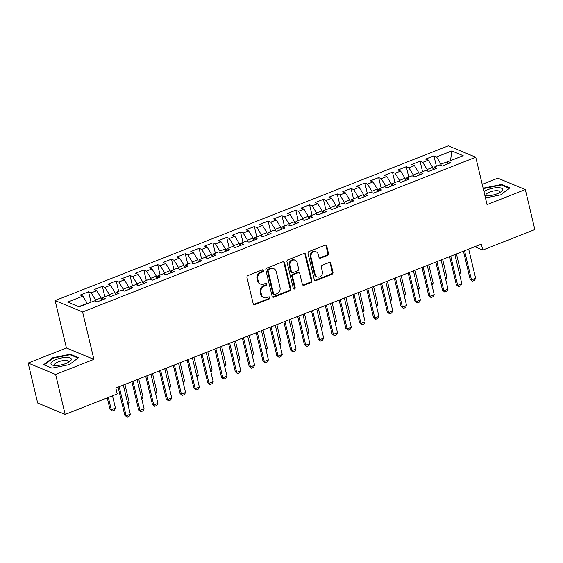 <?xml version="1.0" encoding="UTF-8"?>
<svg xmlns="http://www.w3.org/2000/svg" width="563" height="563" viewBox="0 0 563 563"><rect width="100%" height="100%" fill="white"/><g stroke="black" fill="none" stroke-linecap="round" stroke-linejoin="round"><path stroke-width="0.84" d="M263.561 270.514A1.105 0.957 112.5 0 0 262.372 269.867L247.959 275.539A1.576 1.365 112.5 0 0 246.953 277.531L253.188 303.696A1.576 1.365 112.5 0 0 254.891 304.618L269.297 298.946A1.105 0.957 112.5 0 0 268.811 296.912L266.946 297.644A5.053 4.37 112.5 0 1 263.906 297.658A5.053 4.37 112.5 0 1 261.499 294.702L260.979 292.521A5.053 4.37 112.5 0 1 264.209 286.159L266.074 285.427A1.105 0.957 112.5 0 0 265.588 283.393L263.723 284.125A5.053 4.37 112.5 0 1 260.683 284.139A5.053 4.37 112.5 0 1 258.276 281.183L257.763 279.002A5.053 4.37 112.5 0 1 260.993 272.64L262.858 271.908A1.105 0.957 112.5 0 0 263.561 270.514M260.683 284.139L259.944 283.829A5.053 4.37 112.5 0 1 257.537 280.874L257.017 278.692A5.053 4.37 112.5 0 1 260.247 272.33L262.112 271.598A1.105 0.957 112.5 0 0 262.625 269.811M253.596 304.407A1.576 1.365 112.5 0 0 254.145 304.309L268.558 298.643A1.105 0.957 112.5 0 0 269.065 296.849M263.906 297.658L263.167 297.348A5.053 4.37 112.5 0 1 260.76 294.393L260.24 292.211A5.053 4.37 112.5 0 1 263.47 285.856L265.335 285.117A1.105 0.957 112.5 0 0 265.849 283.33M327.49 255.447A1.576 1.365 112.5 0 0 328.503 253.463L326.751 246.115A1.576 1.365 112.5 0 0 325.048 245.201L309.052 251.499A1.576 1.365 112.5 0 0 308.038 253.484L314.274 279.656A1.576 1.365 112.5 0 0 315.977 280.571L331.98 274.28A1.576 1.365 112.5 0 0 332.986 272.288L330.875 263.421A1.576 1.365 112.5 0 0 329.172 262.499L322.325 265.194A1.576 1.365 112.5 0 0 321.318 267.186L322.36 271.584A4.223 3.652 112.5 0 1 321.114 275.926A4.223 3.652 112.5 0 1 317.117 276.912A4.223 3.652 112.5 0 1 315.111 274.434L311.001 257.207A4.223 3.652 112.5 0 1 312.254 252.857A4.223 3.652 112.5 0 1 316.244 251.879A4.223 3.652 112.5 0 1 318.257 254.349L318.94 257.221A1.576 1.365 112.5 0 0 320.643 258.143L327.49 255.447L326.751 255.138A1.576 1.365 112.5 0 0 327.757 253.153L326.012 245.813A1.576 1.365 112.5 0 0 325.604 245.102M481.358 244.131L115.823 388.006L117.231 393.931L65.153 414.431L55.624 374.437L93.894 359.377L82.599 311.979L475.763 157.225L487.058 204.622L525.321 189.562L534.85 229.556L482.765 250.056L481.358 244.131M284.582 262.717A1.576 1.365 112.5 0 0 282.879 261.795L266.876 268.094A1.576 1.365 112.5 0 0 265.87 270.085L272.105 296.251A1.576 1.365 112.5 0 0 273.808 297.173L289.804 290.874A1.576 1.365 112.5 0 0 290.818 288.889L284.582 262.717L283.836 262.407A1.576 1.365 112.5 0 0 283.435 261.704M287.967 259.796L303.964 253.498A1.576 1.365 112.5 0 1 305.667 254.42L311.902 280.585A1.576 1.365 112.5 0 1 310.896 282.577L304.048 285.272A1.576 1.365 112.5 0 1 302.345 284.35L299.812 273.738A1.576 1.365 112.5 0 0 298.108 272.816L293.569 274.603A1.576 1.365 112.5 0 0 292.563 276.595L295.195 287.644A1.105 0.957 112.5 0 1 293.295 288.39L286.954 261.781A1.576 1.365 112.5 0 1 287.967 259.796M82.599 311.979L55.125 300.593L448.289 145.838L475.763 157.225M91.03 302.183L88.553 291.789L80.263 295.047L82.902 296.138L67.701 302.12L79.137 306.863L94.338 300.881L96.97 301.972L105.26 298.707L102.621 297.616L108.152 295.441L110.784 296.532L119.074 293.274L116.435 292.183L121.967 290.008L124.599 291.099L132.889 287.834L130.25 286.743L135.782 284.568L138.414 285.659L146.704 282.394L144.065 281.303L149.596 279.128L152.228 280.219L160.518 276.961L157.879 275.87L163.411 273.695L166.043 274.786L174.333 271.521L171.694 270.43L177.225 268.255L179.857 269.346L188.148 266.081L185.509 264.99L191.04 262.815L193.672 263.906L201.962 260.648L199.323 259.557L204.855 257.382L207.487 258.473L215.777 255.208L213.138 254.117L218.669 251.942L221.301 253.033L229.591 249.775L226.952 248.677L232.484 246.503L235.116 247.593L243.406 244.335L240.767 243.244L246.298 241.07L248.93 242.16L257.221 238.895L254.582 237.804L260.113 235.63L262.745 236.72L271.035 233.462L268.396 232.364L273.928 230.19L276.56 231.28L284.85 228.022L282.211 226.931L287.742 224.757L290.374 225.847L298.664 222.582L296.025 221.491L301.557 219.317L304.189 220.407L312.479 217.149L309.84 216.051L315.371 213.877L318.004 214.975L326.294 211.709L323.655 210.618L329.186 208.444L331.818 209.535L340.108 206.269L337.469 205.178L343.001 203.004L345.633 204.095L353.923 200.836L351.284 199.738L356.815 197.564L359.447 198.662L367.738 195.396L365.098 194.305L370.63 192.131L373.262 193.222L381.552 189.956L378.913 188.865L384.445 186.691L387.077 187.782L395.367 184.523L392.728 183.425L398.259 181.251L400.891 182.349L409.181 179.083L406.542 177.992L412.074 175.818L414.706 176.909L422.996 173.643L420.357 172.552L425.888 170.378L428.52 171.469L436.811 168.21L434.172 167.112L439.703 164.938L442.335 166.036L450.625 162.77L447.986 161.68L447.177 164.129M88.553 291.789L91.185 292.88L96.716 290.705L101.094 297.862L101.636 300.135M104.845 296.743L102.367 286.349L94.077 289.614L96.716 290.705M102.367 286.349L104.999 287.44L110.531 285.265L114.908 292.422L115.45 294.695M118.659 291.303L116.182 280.909L107.892 284.174L110.531 285.265M116.182 280.909L118.814 282.007L124.346 279.825L128.723 286.982L129.265 289.262M132.474 285.87L129.997 275.476L121.707 278.734L124.346 279.825M129.997 275.476L132.629 276.567L138.16 274.392L142.538 281.549L143.079 283.822M146.289 280.43L143.811 270.036L135.521 273.301L138.16 274.392M143.811 270.036L146.443 271.127L151.975 268.952L156.352 276.109L156.894 278.382M160.103 274.99L157.626 264.596L149.336 267.861L151.975 268.952M157.626 264.596L160.258 265.694L165.789 263.519L170.167 270.669L170.709 272.949M173.918 269.557L171.441 259.163L163.15 262.421L165.789 263.519M171.441 259.163L174.073 260.254L179.604 258.079L183.981 265.236L184.523 267.509M187.732 264.117L185.255 253.723L176.965 256.988L179.604 258.079M185.255 253.723L187.887 254.814L193.419 252.639L197.796 259.796L198.338 262.069M201.547 258.677L199.07 248.283L190.78 251.548L193.419 252.639M199.07 248.283L201.702 249.381L207.233 247.206L211.611 254.356L212.152 256.637M215.362 253.244L212.884 242.85L204.594 246.108L207.233 247.206M212.884 242.85L215.516 243.941L221.048 241.766L225.425 248.923L225.967 251.197M229.176 247.804L226.699 237.41L218.409 240.675L221.048 241.766M226.699 237.41L229.331 238.501L234.862 236.326L239.24 243.483L239.782 245.757M242.991 242.371L240.514 231.97L232.223 235.235L234.862 236.326M240.514 231.97L243.146 233.068L248.677 230.893L253.054 238.043L253.596 240.324M256.805 236.932L254.328 226.537L246.038 229.795L248.677 230.893M254.328 226.537L256.96 227.628L262.492 225.453L266.869 232.61L267.411 234.884M270.62 231.492L268.143 221.097L259.853 224.363L262.492 225.453M268.143 221.097L270.775 222.188L276.306 220.013L280.684 227.171L281.226 229.444M284.435 226.059L281.957 215.657L273.667 218.923L276.306 220.013M281.957 215.657L284.589 216.755L290.121 214.58L294.498 221.731L295.04 224.011M298.249 220.619L295.772 210.224L287.482 213.483L290.121 214.58M295.772 210.224L298.404 211.315L303.936 209.14L308.313 216.298L308.855 218.571M312.064 215.179L309.587 204.784L301.296 208.05L303.936 209.14M309.587 204.784L312.219 205.875L317.75 203.7L322.127 210.858L322.669 213.131M325.878 209.746L323.401 199.344L315.111 202.61L317.75 203.7M323.401 199.344L326.033 200.442L331.565 198.267L335.942 205.418L336.484 207.698M339.693 204.306L337.216 193.911L328.926 197.17L331.565 198.267M337.216 193.911L339.848 195.002L345.379 192.827L349.757 199.985L350.299 202.258M353.508 198.866L351.031 188.471L342.74 191.737L345.379 192.827M351.031 188.471L353.663 189.562L359.194 187.388L363.571 194.545L364.113 196.818M367.322 193.433L364.845 183.031L356.555 186.297L359.194 187.388M364.845 183.031L367.477 184.129L373.009 181.955L377.386 189.105L377.928 191.385M381.137 187.993L378.66 177.598L370.37 180.857L373.009 181.955M378.66 177.598L381.292 178.689L386.823 176.515L391.201 183.672L391.742 185.945M394.952 182.553L392.474 172.158L384.184 175.424L386.823 176.515M392.474 172.158L395.106 173.249L400.638 171.075L405.015 178.232L405.557 180.512M408.766 177.12L406.289 166.718L397.999 169.984L400.638 171.075M406.289 166.718L408.921 167.816L414.452 165.642L418.83 172.792L419.372 175.072M422.581 171.68L420.104 161.285L411.813 164.544L414.452 165.642M420.104 161.285L422.736 162.376L428.267 160.202L432.644 167.359L433.186 169.632M436.395 166.24L433.918 155.845L425.628 159.111L428.267 160.202M433.918 155.845L436.55 156.936L451.751 150.954L463.187 155.698L447.986 161.68M434.172 167.112L433.362 169.569M450.681 160.617L440.935 164.093L441.293 165.599M436.55 156.936L440.935 164.093M451.751 150.954L450.604 160.286L451.047 160.476M420.357 172.552L419.548 175.002M432.644 167.359L427.12 169.533L427.479 171.039M422.736 162.376L427.12 169.533M406.542 177.992L405.733 180.441M418.83 172.792L413.305 174.973L413.664 176.479M408.921 167.816L413.305 174.973M392.728 183.425L391.918 185.881M405.015 178.232L399.491 180.406L399.85 181.912M395.106 173.249L399.491 180.406M378.913 188.865L378.104 191.314M391.201 183.672L385.676 185.846L386.035 187.352M381.292 178.689L385.676 185.846M365.098 194.305L364.289 196.754M377.386 189.105L371.861 191.279L372.22 192.785M367.477 184.129L371.861 191.279M351.284 199.738L350.475 202.194M363.571 194.545L358.047 196.719L358.406 198.225M353.663 189.562L358.047 196.719M337.469 205.178L336.66 207.627M349.757 199.985L344.232 202.159L344.591 203.665M339.848 195.002L344.232 202.159M323.655 210.618L322.845 213.067M335.942 205.418L330.418 207.592L330.777 209.098M326.033 200.442L330.418 207.592M309.84 216.051L309.031 218.507M322.127 210.858L316.603 213.032L316.962 214.538M312.219 205.875L316.603 213.032M296.025 221.491L295.216 223.94M308.313 216.298L302.788 218.472L303.147 219.978M298.404 211.315L302.788 218.472M282.211 226.931L281.401 229.38M294.498 221.731L288.974 223.905L289.333 225.411M284.589 216.755L288.974 223.905M268.396 232.364L267.587 234.813M280.684 227.171L275.159 229.345L275.518 230.851M270.775 222.188L275.159 229.345M254.582 237.804L253.772 240.253M266.869 232.61L261.345 234.785L261.704 236.291M256.96 227.628L261.345 234.785M240.767 243.244L239.958 245.693M253.054 238.043L247.53 240.218L247.889 241.724M243.146 233.068L247.53 240.218M226.952 248.677L226.143 251.126M239.24 243.483L233.715 245.658L234.074 247.164M229.331 238.501L233.715 245.658M213.138 254.117L212.328 256.566M225.425 248.923L219.901 251.098L220.26 252.604M215.516 243.941L219.901 251.098M199.323 259.557L198.514 262.006M211.611 254.356L206.086 256.531L206.445 258.037M201.702 249.381L206.086 256.531M185.509 264.99L184.699 267.439M197.796 259.796L192.272 261.971L192.63 263.477M187.887 254.814L192.272 261.971M171.694 270.43L170.885 272.879M183.981 265.236L178.457 267.411L178.816 268.917M174.073 260.254L178.457 267.411M157.879 275.87L157.07 278.319M170.167 270.669L164.642 272.844L165.001 274.35M160.258 265.694L164.642 272.844M144.065 281.303L143.255 283.752M156.352 276.109L150.828 278.284L151.187 279.79M146.443 271.127L150.828 278.284M130.25 286.743L129.441 289.192M142.538 281.549L137.013 283.724L137.372 285.23M132.629 276.567L137.013 283.724M116.435 292.183L115.626 294.632M128.723 286.982L123.198 289.157L123.557 290.663M118.814 282.007L123.198 289.157M102.621 297.616L101.812 300.065M114.908 292.422L109.384 294.597L109.743 296.103M104.999 287.44L109.384 294.597M101.094 297.862L95.569 300.037L95.928 301.543M91.185 292.88L95.569 300.037M474.75 246.728L482.765 250.056M525.321 189.562L497.847 178.175L482.224 184.326M93.894 359.377L66.42 347.99L28.15 363.058L55.624 374.437M28.15 363.058L37.679 403.045L65.153 414.431M66.42 347.99L55.125 300.593M82.902 296.138L87.356 303.626M87.279 303.295L78.693 306.68M70.284 354.226L52.816 357.758L43.618 364.725L51.895 368.153L69.362 364.62L78.56 357.66L70.284 354.226L70.445 354.894M485.461 197.93L500.655 194.854L509.853 187.894L501.577 184.467L484.11 188L483.251 188.647M272.513 296.961A1.576 1.365 112.5 0 0 273.062 296.863L289.065 290.571A1.576 1.365 112.5 0 0 290.072 288.58L283.836 262.407M268.854 269.543A1.105 0.957 112.5 0 0 268.15 270.937L273.618 293.907A1.105 0.957 112.5 0 0 274.814 294.555L276.778 293.78A5.053 4.37 112.5 0 0 280.008 287.419L276.271 271.718A5.053 4.37 112.5 0 0 273.864 268.755A5.053 4.37 112.5 0 0 270.824 268.769L268.854 269.543L268.115 269.234A1.105 0.957 112.5 0 0 267.404 270.627L268.15 270.937M274.146 294.555L273.407 294.245A1.105 0.957 112.5 0 1 272.879 293.597L267.404 270.627M273.864 268.755L273.118 268.452A5.053 4.37 112.5 0 0 270.078 268.46L270.824 268.769M268.115 269.234L270.078 268.46M302.753 285.054A1.576 1.365 112.5 0 0 303.302 284.962L310.15 282.267A1.576 1.365 112.5 0 0 311.163 280.283L304.928 254.11A1.576 1.365 112.5 0 0 304.52 253.406M299.066 272.816L298.32 272.506A1.576 1.365 112.5 0 0 297.37 272.513L292.823 274.301A1.576 1.365 112.5 0 0 291.817 276.285L294.449 287.334L295.195 287.644M293.485 288.791A1.105 0.957 112.5 0 0 294.449 287.334M297.194 262.724A4.223 3.652 112.5 0 0 295.181 260.254A4.223 3.652 112.5 0 0 291.191 261.232A4.223 3.652 112.5 0 0 289.938 265.581L291.381 271.647A1.576 1.365 112.5 0 0 293.084 272.569L297.63 270.782A1.576 1.365 112.5 0 0 298.636 268.797L297.194 262.724M295.181 260.254L294.435 259.944A4.223 3.652 112.5 0 0 290.445 260.922A4.223 3.652 112.5 0 0 289.192 265.272L289.938 265.581M292.134 272.576L291.388 272.267A1.576 1.365 112.5 0 1 290.642 271.345L289.192 265.272M319.348 257.931A1.576 1.365 112.5 0 0 319.904 257.833L326.751 255.138M316.244 251.879L315.505 251.57A4.223 3.652 112.5 0 0 311.515 252.555A4.223 3.652 112.5 0 0 310.262 256.897L311.001 257.207M317.117 276.912L316.378 276.602A4.223 3.652 112.5 0 1 314.365 274.132L310.262 256.897M314.682 280.36A1.576 1.365 112.5 0 0 315.238 280.268L331.234 273.97A1.576 1.365 112.5 0 0 332.247 271.978L330.136 263.111A1.576 1.365 112.5 0 0 329.728 262.407M52.95 358.314L52.816 357.758M484.236 188.549L484.11 188M501.739 185.136L501.577 184.467M107.259 397.858L109.947 409.167L111.284 409.716L115.429 408.091L112.501 395.796M115.429 408.091L114.296 410.188L112.227 411.004L109.947 409.167M108.356 397.429L111.284 409.716L112.227 411.004M123.332 385.057L130.285 414.241L129.145 416.346L127.076 417.162L126.14 415.874L124.803 415.318L118.082 387.119M130.285 414.241L126.14 415.874L119.187 386.682M127.076 417.162L124.803 415.318M127.667 403.27L129.244 402.651L124.909 384.43M129.244 402.651L128.026 404.783M141.482 397.83L143.058 397.211L138.723 378.998M143.058 397.211L141.841 399.35M137.147 379.617L144.1 408.801L142.96 410.906L140.891 411.722L139.955 410.434L138.618 409.878L131.897 381.679M144.1 408.801L139.955 410.434L133.002 381.25M140.891 411.722L138.618 409.878M150.961 374.177L157.914 403.368L156.774 405.473L154.705 406.282L153.769 405.001L152.432 404.445L145.711 376.246M157.914 403.368L153.769 405.001L146.816 375.81M154.705 406.282L152.432 404.445M66.525 357.428A10.451 3.35 -13.4 0 0 53.436 360.883A10.451 3.35 -13.4 0 0 53.379 365.359A10.451 3.35 -13.4 0 0 55.8 365.549A10.451 3.35 -13.4 0 0 69.847 361.439A10.451 3.35 -13.4 0 0 66.525 357.428M68.327 362.41A7.157 2.294 -13.4 0 0 68.538 361.58A7.157 2.294 -13.4 0 0 65.252 360.461A7.157 2.294 -13.4 0 0 57.954 362.002A7.157 2.294 -13.4 0 0 54.618 364.894A7.157 2.294 -13.4 0 0 55.181 365.535M52.007 368.132L44.238 364.908L53.14 358.167L70.065 354.739L78.046 358.047M484.912 195.635A10.451 3.35 -13.4 0 0 487.086 195.783A10.451 3.35 -13.4 0 0 501.14 191.673A10.451 3.35 -13.4 0 0 497.819 187.662A10.451 3.35 -13.4 0 0 483.962 191.631M499.62 192.645A7.157 2.294 -13.4 0 0 499.831 191.821A7.157 2.294 -13.4 0 0 496.545 190.695A7.157 2.294 -13.4 0 0 489.24 192.236A7.157 2.294 -13.4 0 0 485.911 195.136A7.157 2.294 -13.4 0 0 486.474 195.776M483.385 189.203L484.433 188.401L501.359 184.981L509.339 188.281M155.297 392.397L156.873 391.778L152.538 373.558M156.873 391.778L155.655 393.91M169.111 386.957L170.688 386.338L166.352 368.118M170.688 386.338L169.47 388.47M164.776 368.744L171.729 397.928L170.589 400.033L168.52 400.849L167.584 399.561L166.247 399.005L159.526 370.806M171.729 397.928L167.584 399.561L160.631 370.37M168.52 400.849L166.247 399.005M178.591 363.304L185.544 392.488L184.404 394.593L182.335 395.409L181.399 394.121L180.061 393.572L173.341 365.366M185.544 392.488L181.399 394.121L174.446 364.937M182.335 395.409L180.061 393.572M182.926 381.517L184.502 380.898L180.167 362.685M184.502 380.898L183.285 383.037M192.405 357.864L199.358 387.055L198.218 389.16L196.149 389.969L195.213 388.688L193.876 388.132L187.155 359.933M199.358 387.055L195.213 388.688L188.26 359.497M196.149 389.969L193.876 388.132M196.74 376.084L198.317 375.465L193.982 357.245M198.317 375.465L197.099 377.597M206.22 352.431L213.173 381.615L212.033 383.72L209.964 384.536L209.028 383.248L207.691 382.692L200.97 354.493M213.173 381.615L209.028 383.248L202.075 354.057M209.964 384.536L207.691 382.692M210.555 370.644L212.131 370.025L207.796 351.805M212.131 370.025L210.914 372.157M220.034 346.991L226.988 376.175L225.847 378.28L223.778 379.096L222.842 377.808L221.505 377.259L214.784 349.053M226.988 376.175L222.842 377.808L215.889 348.624M223.778 379.096L221.505 377.259M224.37 365.211L225.946 364.585L221.611 346.372M225.946 364.585L224.728 366.724M233.849 341.551L240.802 370.743L239.662 372.847L237.593 373.656L236.657 372.375L235.32 371.819L228.599 343.62M240.802 370.743L236.657 372.375L229.704 343.184M237.593 373.656L235.32 371.819M238.184 359.771L239.761 359.152L235.425 340.932M239.761 359.152L238.543 361.284M247.664 336.118L254.617 365.303L253.477 367.407L251.408 368.223L250.472 366.935L249.135 366.379L242.414 338.18M254.617 365.303L250.472 366.935L243.519 337.744M251.408 368.223L249.135 366.379M251.999 354.331L253.575 353.712L249.24 335.492M253.575 353.712L252.358 355.844M261.478 330.678L268.431 359.863L267.291 361.967L265.222 362.783L264.286 361.495L262.949 360.946L256.228 332.74M268.431 359.863L264.286 361.495L257.333 332.311M265.222 362.783L262.949 360.946M265.813 348.898L267.39 348.272L263.055 330.059M267.39 348.272L266.172 350.411M275.293 325.238L282.246 354.43L281.106 356.534L279.037 357.343L278.101 356.062L276.764 355.506L270.043 327.307M282.246 354.43L278.101 356.062L271.148 326.871M279.037 357.343L276.764 355.506M279.628 343.458L281.204 342.839L276.869 324.619M281.204 342.839L279.987 344.971M289.108 319.805L296.061 348.99L294.921 351.094L292.851 351.91L291.916 350.622L290.578 350.066L283.858 321.867M296.061 348.99L291.916 350.622L284.962 321.431M292.851 351.91L290.578 350.066M293.443 338.018L295.019 337.399L290.684 319.179M295.019 337.399L293.802 339.531M302.922 314.365L309.875 343.55L308.735 345.654L306.666 346.47L305.73 345.182L304.393 344.633L297.672 316.427M309.875 343.55L305.73 345.182L298.777 315.998M306.666 346.47L304.393 344.633M307.257 332.585L308.834 331.959L304.499 313.746M308.834 331.959L307.616 334.098M316.737 308.925L323.69 338.117L322.55 340.221L320.481 341.037L319.545 339.749L318.208 339.193L311.487 310.994M323.69 338.117L319.545 339.749L312.592 310.558M320.481 341.037L318.208 339.193M321.072 327.145L322.648 326.526L318.313 308.306M322.648 326.526L321.431 328.658M330.551 303.492L337.504 332.677L336.364 334.781L334.295 335.597L333.359 334.309L332.022 333.753L325.301 305.554M337.504 332.677L333.359 334.309L326.406 305.118M334.295 335.597L332.022 333.753M334.886 321.705L336.463 321.086L332.128 302.866M336.463 321.086L335.245 323.218M344.366 298.052L351.319 327.244L350.179 329.341L348.11 330.157L347.174 328.869L345.837 328.32L339.116 300.114M351.319 327.244L347.174 328.869L340.221 299.685M348.11 330.157L345.837 328.32M348.701 316.272L350.277 315.646L345.942 297.433M350.277 315.646L349.06 317.785M358.181 292.612L365.134 321.804L363.994 323.908L361.925 324.724L360.989 323.436L359.651 322.88L352.931 294.681M365.134 321.804L360.989 323.436L354.036 294.245M361.925 324.724L359.651 322.88M362.516 310.832L364.092 310.213L359.757 291.993M364.092 310.213L362.875 312.345M371.995 287.179L378.948 316.364L377.808 318.468L375.739 319.284L374.803 317.996L373.466 317.441L366.745 289.241M378.948 316.364L374.803 317.996L367.85 288.812M375.739 319.284L373.466 317.441M376.33 305.392L377.907 304.773L373.572 286.56M377.907 304.773L376.696 306.905M385.81 281.739L392.763 310.931L391.623 313.028L389.554 313.844L388.618 312.556L387.281 312.008L380.56 283.801M392.763 310.931L388.618 312.556L381.665 283.372M389.554 313.844L387.281 312.008M390.145 299.959L391.721 299.333L387.386 281.12M391.721 299.333L390.511 301.472M399.624 276.299L406.577 305.491L405.437 307.595L403.368 308.411L402.432 307.124L401.095 306.568L394.374 278.368M406.577 305.491L402.432 307.124L395.479 277.932M403.368 308.411L401.095 306.568M403.96 294.519L405.536 293.9L401.201 275.68M405.536 293.9L404.325 296.032M413.439 270.866L420.392 300.051L419.252 302.155L417.183 302.971L416.247 301.684L414.91 301.128L408.189 272.928M420.392 300.051L416.247 301.684L409.294 272.499M417.183 302.971L414.91 301.128M417.774 289.079L419.351 288.46L415.015 270.247M419.351 288.46L418.14 290.592M427.254 265.426L434.207 294.618L433.067 296.715L430.998 297.531L430.062 296.244L428.725 295.695L422.004 267.488M434.207 294.618L430.062 296.244L423.109 267.059M430.998 297.531L428.725 295.695M431.589 283.646L433.165 283.02L428.83 264.807M433.165 283.02L431.955 285.159M441.068 259.986L448.021 289.178L446.881 291.282L444.812 292.098L443.876 290.811L442.539 290.255L435.818 262.055M448.021 289.178L443.876 290.811L436.923 261.619M444.812 292.098L442.539 290.255M445.403 278.206L446.98 277.587L442.645 259.367M446.98 277.587L445.769 279.72M454.883 254.553L461.836 283.738L460.696 285.842L458.627 286.658L457.691 285.371L456.354 284.815L449.633 256.615M461.836 283.738L457.691 285.371L450.738 256.186M458.627 286.658L456.354 284.815M459.218 272.766L460.794 272.147L456.459 253.934M460.794 272.147L459.584 274.28M468.697 249.113L475.651 278.305L474.51 280.402L472.441 281.219L471.505 279.931L470.168 279.382L463.448 251.175M475.651 278.305L471.505 279.931L464.552 250.746M472.441 281.219L470.168 279.382M260.247 272.33L260.993 272.64M257.017 278.692L257.763 279.002M257.537 280.874L258.276 281.183M265.335 285.117L266.074 285.427M263.47 285.856L264.209 286.159M260.24 292.211L260.979 292.521M260.76 294.393L261.499 294.702M268.558 298.643L269.297 298.946M254.145 304.309L254.891 304.618M262.112 271.598L262.858 271.908M290.072 288.58L290.818 288.889M289.065 290.571L289.804 290.874M273.062 296.863L273.808 297.173M272.879 293.597L273.618 293.907M304.928 254.11L305.667 254.42M311.163 280.283L311.902 280.585M310.15 282.267L310.896 282.577M303.302 284.962L304.048 285.272M297.37 272.513L298.108 272.816M292.823 274.301L293.569 274.603M291.817 276.285L292.563 276.595M290.642 271.345L291.381 271.647M319.904 257.833L320.643 258.143M314.365 274.132L315.111 274.434M330.136 263.111L330.875 263.421M332.247 271.978L332.986 272.288M331.234 273.97L331.98 274.28M315.238 280.268L315.977 280.571M326.012 245.813L326.751 246.115M327.757 253.153L328.503 253.463"/></g></svg>
